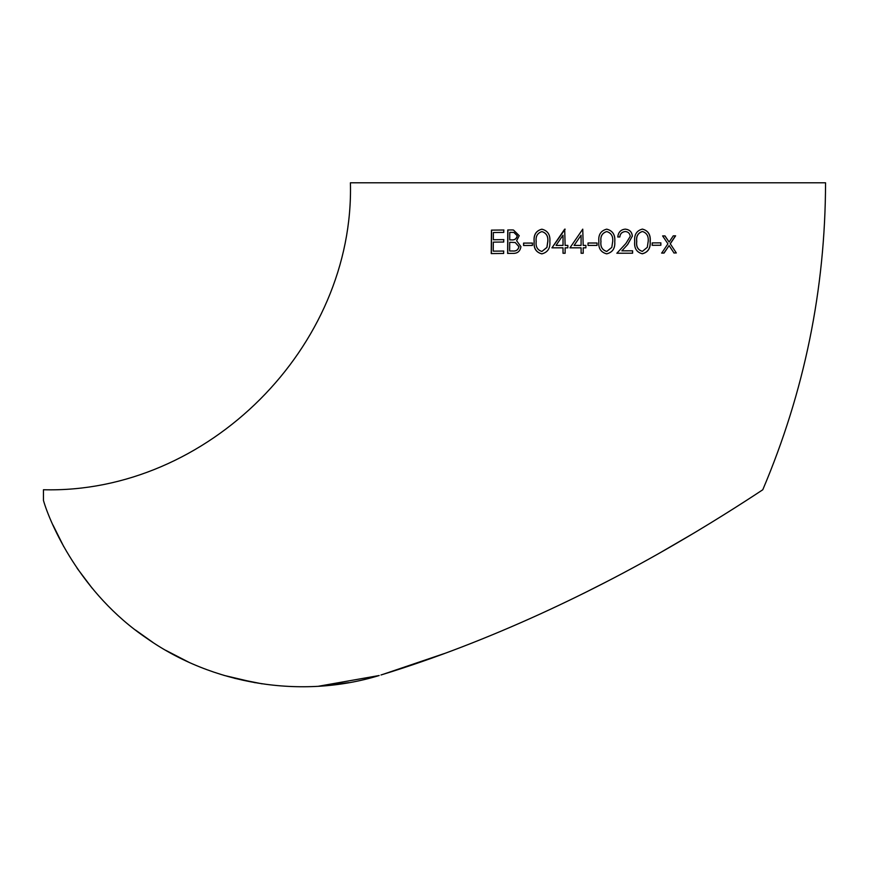 <?xml version="1.0" encoding="UTF-8"?>
<svg xmlns="http://www.w3.org/2000/svg" width="869" height="869" viewBox="0 0 869 869"><rect width="100%" height="100%" fill="white"/><g stroke="black" fill="none" stroke-linecap="round" stroke-linejoin="round"><path stroke-width="1.3" d="M380.991 674.974C489.29 641.909 596.015 590.746 681.437 540.442C721.781 516.892 757.04 493.549 762.189 490.149L762.786 489.747C804.401 391.658 825.322 289.334 825.55 182.783L350.413 182.783C354.65 346.785 207.506 493.972 43.45 489.747L43.45 500.425C49.957 523.127 79.829 593.158 146.872 638.367C212.155 684.337 301.185 699.426 379.188 675.517L318.662 686.217M503.727 242.027L493.31 242.136L493.234 251.152L503.662 251.043L503.64 253.455L491.246 253.585L491.441 230.133L503.781 230.003L503.77 232.403L493.375 232.512L493.331 239.735L503.738 239.627L503.727 242.027M567.837 247.828L565.122 247.828L565.132 253.248L563.014 253.248L563.014 247.828L551.934 247.828L564.698 229.155L565.122 245.416L567.837 245.416L567.837 247.828M549.86 241.528C550.392 248.252 547.72 252.368 541.832 253.867C536.032 252.358 533.468 248.252 534.142 241.56C533.457 234.847 536.032 230.73 541.854 229.188C547.731 230.654 550.403 234.771 549.86 241.528M532.371 245.471L523.572 245.503L523.572 243.092L532.371 243.059L532.371 245.471M512.123 229.937L513.503 230.046L519.238 235.695L516.61 240.702L520.944 246.677C520.151 251.065 517.739 253.303 513.677 253.368L507.626 253.411L507.768 229.97L512.123 229.937M585.912 247.828L583.197 247.828L583.208 253.248L581.1 253.248L581.089 247.828L569.945 247.828L582.751 229.155L583.197 245.416L585.912 245.416L585.912 247.828L585.912 245.416M584.087 247.828L583.197 247.828M597.046 245.416L588.02 245.416L588.02 243.005L597.057 243.005L597.046 245.416L597.036 243.005M606.671 253.846C612.602 252.358 615.295 248.252 614.741 241.506C615.339 248.252 612.645 252.368 606.703 253.846C600.805 252.336 598.187 248.219 598.86 241.517C598.176 234.804 600.794 230.687 606.703 229.155C612.645 230.643 615.339 234.76 614.785 241.506L614.785 241.506C615.285 234.749 612.602 230.633 606.671 229.155M632.61 250.804L632.599 253.205L616.881 253.237L625.886 243.505L630.275 236.303C629.764 233.294 628.091 231.708 625.245 231.545C621.911 231.969 620.118 233.783 619.858 236.976L617.772 236.976C618.326 232.175 620.857 229.557 625.354 229.134C629.656 229.644 631.991 231.958 632.339 236.107L627.657 244.547L621.867 250.826L632.61 250.804M650.218 241.419C650.74 248.165 648.111 252.282 642.321 253.781C636.575 252.282 634.033 248.176 634.696 241.473C634.044 234.771 636.608 230.643 642.376 229.101C648.165 230.557 650.772 234.663 650.218 241.419L650.11 241.408C650.664 234.663 648.057 230.557 642.289 229.09M660.874 245.264L652.239 245.308L652.239 242.896L660.874 242.853L660.874 245.264L660.755 242.842M676.321 252.955L673.996 252.977L669.097 245.569L664.068 253.064L661.7 253.085L667.935 243.82L662.612 235.912L664.981 235.901L669.119 242.06L673.279 235.836L675.604 235.814L670.281 243.809L676.321 252.955L670.281 243.809M262.221 683.849L234.587 678.32M188.66 662.124L176.744 656.323M153.031 642.506L135.39 629.971M52.976 525.017L63.806 546.72M77.135 568.283L92.179 588.226M165.773 650.327L188.128 661.885M223.93 675.376L255.269 682.741M319.749 686.152L348.86 682.643M382.74 674.431L444.287 653.553M583.762 593.288L607.083 581.459M661.863 551.728L691.93 534.239M721.574 516.186L729.699 511.102M661.57 253.064L663.938 253.053L669.097 245.569M673.855 252.966L676.169 252.944M670.151 243.787L675.463 235.803M664.861 235.89L669.119 242.06M652.13 245.297L660.744 245.254M642.224 253.77C648.002 252.271 650.631 248.154 650.11 241.408M642.397 251.369L642.3 251.358C637.889 249.979 636.01 246.677 636.673 241.452C636.043 236.227 637.933 232.914 642.354 231.502L642.441 231.502C646.775 232.881 648.687 236.183 648.176 241.419L647.307 247.317L642.397 251.369C637.976 249.99 636.097 246.687 636.76 241.463C636.119 236.238 638.02 232.914 642.441 231.502M616.827 253.237L632.599 253.205M632.523 253.194L632.534 250.793M627.657 244.547L621.867 250.826M627.592 244.537L632.339 236.107M632.274 236.096C631.915 231.958 629.591 229.633 625.289 229.134M617.718 236.976L619.803 236.976C620.064 233.772 621.856 231.958 625.18 231.545L625.245 231.545M606.779 251.434L606.736 251.434C602.206 250.044 600.273 246.731 600.935 241.495C600.283 236.27 602.217 232.957 606.747 231.567L606.779 231.567C611.222 232.957 613.199 236.27 612.688 241.495L611.809 247.404L606.779 251.434C602.239 250.044 600.305 246.731 600.968 241.506C600.305 236.281 602.239 232.968 606.779 231.567M582.762 229.155L569.966 247.828M581.1 247.828L581.111 253.248M581.089 235.217L581.089 245.416L574.105 245.416L581.079 235.217L581.089 245.416L574.083 245.416M512.243 229.948L507.768 229.97M507.898 229.981L507.746 253.433M513.927 232.425L517.327 235.76C516.61 238.91 514.567 240.289 511.189 239.877L509.723 239.877L509.766 232.36L513.872 232.414L517.218 235.749C516.501 238.899 514.459 240.268 511.07 239.866L509.723 239.877M515.23 242.516L519.01 246.698C518.228 249.968 516.099 251.391 512.623 250.989L509.647 251L509.712 242.277L515.23 242.516L518.902 246.687C518.12 249.946 515.99 251.38 512.504 250.978L509.647 251M532.458 243.07L523.67 243.114L523.659 245.514M541.919 229.199C536.108 230.73 533.544 234.858 534.218 241.571C533.544 248.262 536.108 252.368 541.908 253.878M541.919 231.599L541.995 231.61C546.384 232.99 548.328 236.292 547.828 241.528L546.949 247.426L541.908 251.456C537.444 250.066 535.543 246.763 536.195 241.539C535.543 236.314 537.455 233.001 541.919 231.599C546.319 232.979 548.274 236.292 547.774 241.517L546.883 247.426L541.908 251.456M567.859 245.416L565.154 245.416M565.154 229.166L551.989 247.839M563.047 253.248L563.014 247.828M563.025 235.217L563.058 245.416L556.041 245.416L563.025 235.217L563.014 245.416L556.041 245.416M503.781 251.065L493.234 251.152M503.868 239.638L493.331 239.735M503.911 230.013L491.441 230.133M491.593 230.144L491.387 253.607"/></g></svg>
